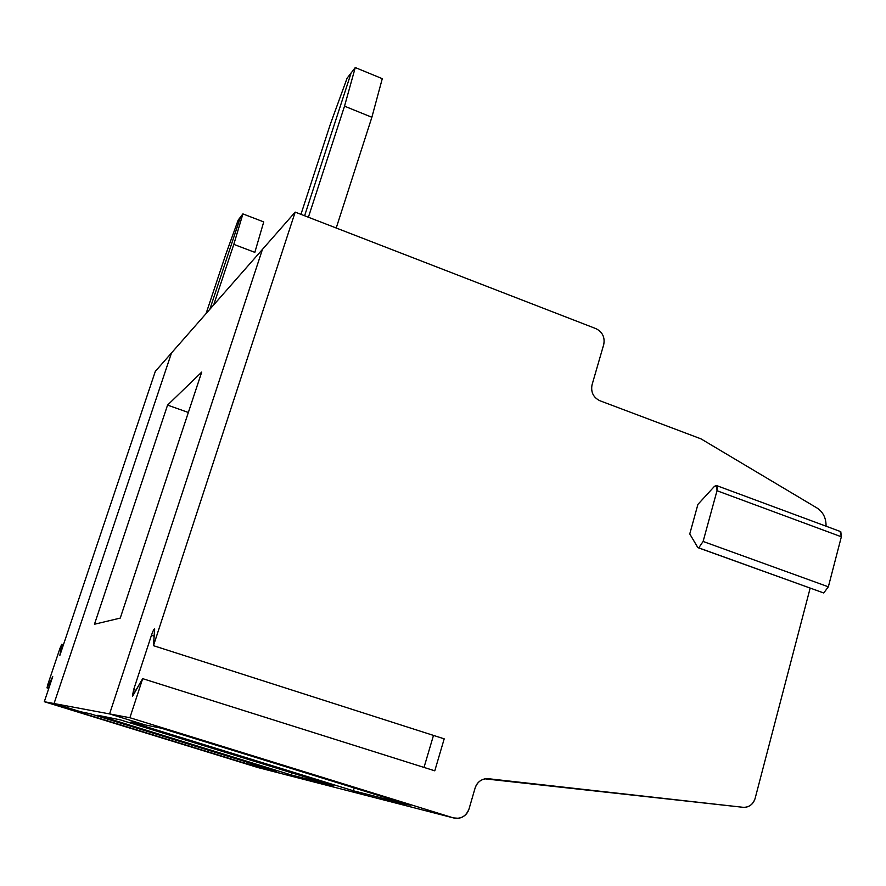 <?xml version="1.0" encoding="UTF-8"?>
<svg xmlns="http://www.w3.org/2000/svg" width="886" height="886" viewBox="0 0 886 886"><rect width="100%" height="100%" fill="white"/><g stroke="black" fill="none" stroke-linecap="round" stroke-linejoin="round"><path stroke-width="1.33" d="M380.493 796.06L380.039 797.577L407.649 806.116L280.574 773.389L259.399 766.855L276.244 771.141L89.829 713.64L80.914 711.823L54.046 703.539L171.496 352.949L54.046 703.539L109.576 713.928L145.249 724.958L109.576 713.928L262.444 249.398L109.576 713.928L54.046 703.539L80.914 711.823L89.829 713.64L276.244 771.141L259.399 766.855L259.664 766.025L259.399 766.855L280.574 773.389L407.649 806.116L380.039 797.577L353.237 790.744L130.862 722.024L145.249 724.958L130.862 722.024L353.237 790.744L380.039 797.577L380.493 796.06L380.039 797.577L407.649 806.116L453.488 817.922L129.899 717.726L109.576 713.928L145.249 724.958L161.474 728.27L410.152 805.241L380.039 797.577L380.493 796.06M351.133 72.94L304.607 215.763L351.133 72.94L347.079 78.223L330.556 123.608L347.079 78.223L351.133 72.94L304.607 215.763L351.133 72.94L355.264 67.557L351.133 72.94M254.836 252.355L263.729 221.91L242.908 213.903L233.804 244.37L254.836 252.355L233.804 244.37L213.703 304.895L233.804 244.37L242.908 213.903L263.729 221.91L254.836 252.355M240.527 217.004L242.908 213.903L240.527 217.004L209.838 309.292L240.527 217.004L238.179 220.06L225.764 254.415L238.179 220.06L240.527 217.004L209.838 309.292L240.527 217.004M167.565 405.101L94.459 624.242L120.252 618.096L201.72 372.087L167.565 405.101L188.353 412.466L167.565 405.101L201.72 372.087L120.252 618.096L94.459 624.242L167.565 405.101M291.284 774.973L292.081 772.935L291.284 774.973L333.291 785.672L120.197 719.842L97.814 715.268L291.284 774.973L97.814 715.268L120.197 719.842L333.291 785.672L291.284 774.973M262.444 249.398L171.496 352.949L262.444 249.398L109.576 713.928L129.899 717.726L142.679 678.654L434.782 770.82L444.196 738.846L153.455 645.673L154.618 628.927C153.987 628.838 152.935 630.954 151.451 635.273L154.164 636.148L151.451 635.273L133.664 689.607L135.979 690.338L133.664 689.607L132.424 696.097L142.679 678.654L133.144 695.277L132.424 696.097L133.664 689.607L151.451 635.273C153.356 629.935 154.43 628.03 154.651 629.569L153.455 645.673L295.182 212.108L262.444 249.398L295.182 212.108L153.455 645.673L444.196 738.846L434.782 770.82L142.679 678.654L129.899 717.726L453.488 817.922L407.649 806.116L380.039 797.577L410.152 805.241L161.474 728.27L145.249 724.958L109.576 713.928L262.444 249.398M300.952 214.346L330.556 123.608L300.952 214.346M354.322 787.964L353.237 790.744L354.322 787.964M59.927 648.474L61.71 644.299L63.26 645.307L61.721 644.82L59.871 655.374L61.721 644.82L59.927 648.474L48.077 683.737L59.927 648.474M80.914 711.823L72.763 710.151L243.971 762.924L259.399 766.855L259.664 766.025L259.399 766.855L243.971 762.924L244.569 761.373L243.971 762.924L72.763 710.151L80.914 711.823L54.046 703.539L171.496 352.949L155.316 371.378L171.496 352.949L54.046 703.539L44.3 701.712L54.046 703.539L80.914 711.823M61.754 644.343L63.404 644.864L61.743 644.31M48.952 687.857L47.002 687.879L48.077 683.737L47.412 687.381L48.952 687.857M52.739 676.616L47.412 687.381L52.739 676.616L44.3 701.712L52.739 676.616M258.003 767.575L44.3 701.712L258.003 767.575L280.574 773.389L258.734 767.763M206.073 313.578L225.764 254.415L206.073 313.578M155.316 371.378L59.871 655.374L155.316 371.378M280.574 773.389L259.399 766.855L280.574 773.389M698.556 547.88L823.725 592.967L697.902 547.648L689.762 533.937L697.603 547.271L698.744 547.858L703.107 541.457L717.007 490.733C717.859 485.893 716.94 484.509 714.26 486.558L697.913 504.389L689.762 533.937L697.913 504.389L714.26 486.558L716.763 485.65L717.007 490.733L703.107 541.457L828.355 586.809L841.357 536.783L717.007 490.733L841.357 536.783L828.355 586.809L703.107 541.457L698.744 547.858L823.725 592.967L828.355 586.809L823.725 592.967L822.596 592.557M424.017 767.42L433.487 735.413L424.017 767.42M308.394 217.236L344.521 106.176L355.264 67.557L382.276 78.666L371.876 117.262L336.215 228.012L371.876 117.262L382.276 78.666L355.264 67.557L344.521 106.176L371.876 117.262L344.521 106.176L308.394 217.236M469.037 808.929C467.509 813.913 464.087 817.036 458.771 818.299L453.488 817.922C460.886 819.306 466.069 816.305 469.037 808.929L475.106 788.031C477.488 781.629 481.895 778.517 488.308 778.705L743.166 807.312L484.875 778.827C479.902 780.101 476.646 783.169 475.106 788.031L469.037 808.929M700.981 438.858L816.97 507.977C823.138 511.997 826.162 518.077 826.051 526.195C826.162 518.077 823.138 511.997 816.97 507.977L700.981 438.858L599.789 400.705L700.981 438.858M755.149 798.33C753.676 803.303 750.508 806.282 745.635 807.29L743.166 807.312C749.069 807.456 753.067 804.466 755.149 798.33L810.158 588.149L755.149 798.33M596.023 328.673C602.469 331.995 605.049 337.256 603.754 344.444C605.049 337.256 602.469 331.995 596.023 328.673L295.182 212.108L596.023 328.673M840.094 531.412L841.357 536.783L840.792 531.666L840.094 531.412M599.789 400.705C593.31 397.415 590.729 392.144 592.025 384.889L603.754 344.444L592.025 384.889C590.729 392.144 593.31 397.415 599.789 400.705M47.091 687.901L48.763 688.422M840.792 531.666L716.763 485.65"/></g></svg>
